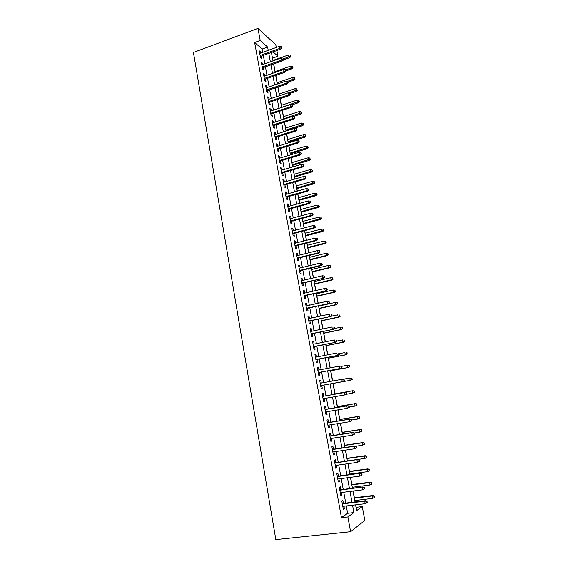 <?xml version="1.0" encoding="UTF-8"?>
<svg xmlns="http://www.w3.org/2000/svg" width="568" height="568" viewBox="0 0 568 568"><rect width="100%" height="100%" fill="white"/><g stroke="black" fill="none" stroke-linecap="round" stroke-linejoin="round"><path stroke-width="0.85" d="M356.015 507.352L362.242 506.55L364.834 520.423L350.598 531.705L275.821 539.6L193.425 52.469L257.978 28.4L260.194 40.463L254.627 42.501L341.46 517.675L347.623 513.302L346.267 505.953M257.978 28.4L275.785 44.773L276.289 47.463M276.864 50.552L277.929 56.239L273.066 51.908M273.031 60.407L272.604 58.128L277.929 56.239M356.143 507.267L355.689 504.831M355.156 501.956L354.894 500.529M354.375 497.767L353.126 491.043M352.6 488.224L352.423 487.245M351.919 484.54L350.577 477.333M350.065 474.571L349.959 474.031M349.469 471.383L348.042 463.687M347.034 458.291L345.514 450.119M344.613 445.269L343.008 436.629M342.206 432.312L340.509 423.203M339.806 419.425L338.024 409.855M337.42 406.603L335.553 396.57M335.049 393.844L333.111 383.428M332.656 380.993L330.761 370.79M330.214 367.865L328.418 358.216M327.786 354.808L326.096 345.706M325.372 341.822L323.781 333.26M322.965 328.9L321.474 320.87M320.579 316.042L319.18 308.545M318.201 303.255L316.901 296.29M316.44 293.805L316.312 293.116M315.836 290.539L314.636 284.085M314.168 281.579L313.962 280.493M313.479 277.887L312.379 271.951M311.903 269.409L311.626 267.933M311.136 265.299L310.128 259.867M309.652 257.311L309.304 255.437M308.807 252.774L307.891 247.854M307.416 245.262L306.99 243.005M306.493 240.314L305.669 235.89M305.186 233.278L304.689 230.636M304.185 227.924L303.454 223.991M302.964 221.357L302.403 218.332M301.892 215.591L301.253 212.148M300.756 209.493L300.124 206.092M299.613 203.323L299.059 200.369M298.562 197.685L297.859 193.915M297.341 191.118L296.879 188.64M296.375 185.935L295.608 181.796M295.083 178.977L294.714 176.975M294.203 174.241L293.365 169.74M292.832 166.893L292.548 165.359M292.037 162.604L291.135 157.748M290.603 154.872L290.404 153.807M289.886 151.031L288.913 145.813M288.374 142.916L288.26 142.305M287.742 139.508L286.705 133.934M285.612 128.041L284.511 122.12M283.489 116.632L282.324 110.362M281.373 105.279L280.145 98.669M279.271 93.976L277.979 87.025M277.184 82.736L275.828 75.445M275.104 71.54L273.684 63.921M343.399 503.369L342.859 500.422L341.822 501.082L343.335 509.333L344.364 508.63L343.924 506.23M340.892 489.715L340.353 486.79L339.316 487.401L340.821 495.601L341.858 494.962L341.404 492.52M338.4 476.133L337.868 473.236L336.817 473.783L338.315 481.948L339.359 481.359L338.904 478.881M335.915 462.629L335.39 459.753L334.332 460.243L335.823 468.359L336.874 467.833L336.412 465.313M333.451 449.189L332.926 446.341L331.868 446.782L333.345 454.847L334.403 454.379L333.934 451.816M330.995 435.826L330.477 433.001L329.412 433.384L330.881 441.414L331.946 440.995L331.471 438.397M328.553 422.535L328.041 419.731L326.962 420.057L328.432 428.045L329.504 427.683L329.014 425.049M326.124 409.308L325.613 406.532L324.534 406.809L325.989 414.746L327.069 414.441L326.579 411.764M323.71 396.159L323.206 393.397L322.113 393.624L323.568 401.526L324.647 401.271L324.15 398.558M321.303 383.059L320.806 380.34L319.713 380.51L321.154 388.37L322.248 388.164L321.744 385.423M318.911 370.002L318.421 367.347L317.32 367.46L318.754 375.278L319.848 375.136L319.351 372.395M316.525 357.009L316.049 354.418L314.935 354.489L316.362 362.263L317.469 362.164L316.965 359.438M314.154 344.087L313.685 341.56L312.57 341.574L313.99 349.313L315.098 349.27L314.601 346.544M311.789 331.236L311.335 328.773L310.213 328.737L311.626 336.433L312.748 336.441L312.244 333.721M309.439 318.449L308.999 316.049L307.87 315.957L309.276 323.618L310.398 323.675L309.901 320.963M307.103 305.726L306.677 303.39L305.541 303.255L306.94 310.866L308.069 310.973L307.572 308.268M304.782 293.074L304.363 290.795L303.22 290.61L304.611 298.186L305.747 298.342L305.25 295.644M302.467 280.486L302.062 278.263L300.919 278.029L302.297 285.569L303.44 285.775L302.95 283.077M300.167 267.961L299.776 265.803L298.619 265.519L299.996 273.016L301.146 273.272L300.649 270.581M297.88 255.501L297.497 253.399L296.34 253.072L297.71 260.534L298.86 260.833L298.37 258.149M295.608 243.104L295.232 241.066L294.068 240.683L295.431 248.109L296.588 248.457L296.098 245.781M293.344 230.771L292.974 228.79L291.81 228.364L293.159 235.748L294.33 236.146L293.841 233.476M291.086 218.502L290.738 216.578L289.559 216.11L290.908 223.451L292.08 223.899L291.59 221.229M288.849 206.291L288.501 204.423L287.323 203.912L288.665 211.218L289.843 211.708L289.353 209.045M286.613 194.149L286.286 192.339L285.093 191.778L286.428 199.049L287.614 199.581L287.124 196.926M284.398 182.065L284.078 180.312L282.885 179.701L284.206 186.943L285.399 187.518L284.909 184.87M282.189 170.038L281.877 168.341L280.677 167.695L281.998 174.894L283.198 175.512L282.708 172.871M279.988 158.074L279.69 156.434L278.49 155.738L279.804 162.902L281.004 163.57L280.514 160.936M277.809 146.175L277.518 144.584L276.304 143.846L277.61 150.974L278.817 151.684L278.334 149.057M275.629 134.332L275.352 132.798L274.138 132.017L275.437 139.11L276.644 139.863L276.162 137.236M273.471 122.546L273.194 121.069L271.98 120.246L273.272 127.303L274.486 128.098L274.003 125.478M271.312 110.824L271.05 109.397L269.828 108.531L271.113 115.552L272.335 116.39L271.859 113.777M269.175 99.159L268.92 97.781L267.691 96.872L268.969 103.859L270.198 104.739L269.722 102.133M267.038 87.543L266.797 86.222L265.561 85.278L266.839 92.229L268.068 93.152L267.592 90.546M264.922 75.991L264.688 74.72L263.445 73.733L264.716 80.649L265.952 81.614L265.476 79.016M262.806 64.503L262.586 63.282L261.344 62.253L262.601 69.133L263.843 70.141L263.367 67.542M345.742 503.085L343.739 492.222M343.228 489.417L341.226 478.568M340.722 475.821L338.727 464.986M338.237 462.302L336.242 451.482M335.759 448.848L333.771 438.042M333.295 435.471L331.307 424.679M330.846 422.166L328.858 411.381M328.411 408.925L326.422 398.161M325.982 395.761L324.009 385.012M323.568 382.647L321.602 371.969M321.161 369.576L319.216 358.997M318.769 356.576L316.837 346.097M316.39 343.64L314.473 333.253M314.019 330.768L312.123 320.487M311.662 317.974L309.787 307.778M309.319 305.236L307.458 295.14M306.983 292.57L305.144 282.566M304.668 279.967L302.843 270.056M302.361 267.429L300.55 257.609M300.06 254.954L298.271 245.227M297.774 242.55L295.999 232.908M295.502 230.203L293.748 220.654M293.244 217.92L291.498 208.456M290.993 205.701L289.268 196.329M288.757 193.546L287.046 184.259M286.528 181.448L284.831 172.246M284.312 169.413L282.637 160.297M282.104 157.435L280.443 148.411M279.91 145.522L278.27 136.576M277.731 133.672L276.098 124.804M275.558 121.871L273.946 113.096M273.4 110.142L271.795 101.438M271.248 98.463L269.665 89.843M269.111 86.84L267.535 78.306M266.981 75.281L265.426 66.825M264.865 63.772L263.318 55.394M262.757 52.327L262.153 49.04L254.627 42.501M260.705 53.065L260.492 51.894L259.242 50.822L260.499 57.673L261.749 58.717L261.273 56.133M350.598 531.705L347.879 516.951L353.914 512.585L352.543 505.208M341.46 517.675L347.879 516.951M355.554 504.853L356.626 510.618L362.242 506.55M271.426 52.497L272.995 60.904M273.563 63.964L275.139 72.448M275.707 75.487L277.298 84.057M277.858 87.067L279.463 95.715M280.024 98.704L281.643 107.437M282.197 110.405L283.837 119.216M284.383 122.163L286.038 131.052M286.577 133.977L288.253 142.951M288.785 145.848L290.475 154.915M291.008 157.783L292.712 166.935M293.237 169.775L294.955 179.012M295.481 181.831L297.213 191.153M297.731 193.951L299.485 203.358M299.996 206.127L301.764 215.627M302.275 218.368L304.058 227.953M304.562 230.672L306.365 240.349M306.862 243.04L308.68 252.81M309.177 255.472L311.008 265.327M311.498 267.968L313.351 277.915M313.834 280.528L315.701 290.567M316.184 293.152L318.066 303.291M318.541 305.84L320.444 316.071M320.913 318.598L322.837 328.929M323.298 331.421L325.237 341.844M325.698 344.314L327.651 354.837M328.105 357.272L330.079 367.894M330.526 370.3L332.521 381.014M332.962 383.393L334.971 394.185M335.418 396.599L337.428 407.405M337.889 409.876L339.905 420.696M340.374 423.224L342.39 434.066M342.866 436.65L344.89 447.499M345.379 450.14L347.396 461.01M347.9 463.708L349.923 474.592M350.435 477.347L352.465 488.246M352.991 491.064L355.014 501.97M268.231 50.36L267.62 47.066L260.194 40.463M352.011 502.332L349.994 491.441M349.469 488.622L347.453 477.745M346.941 474.99L344.925 464.12M344.428 461.429L342.419 450.573M341.929 447.939L339.92 437.097M339.444 434.52L337.435 423.7M336.966 421.172L334.964 410.366M334.509 407.902L332.507 397.103M332.06 394.696L330.058 383.918M329.618 381.547L327.637 370.84M327.189 368.44L325.223 357.833M324.775 355.398L322.823 344.89M322.368 342.426L320.437 332.017M319.976 329.525L318.066 319.209M317.597 316.688L315.701 306.471M315.233 303.923L313.358 293.791M312.876 291.214L311.015 281.188M310.533 278.583L308.694 268.643M308.204 266.009L306.379 256.161M305.889 253.505L304.079 243.75M303.582 241.059L301.786 231.396M301.288 228.684L299.514 219.106M299.002 216.373L297.241 206.887M296.73 204.118L294.991 194.718M294.472 191.927L292.747 182.619M292.222 179.8L290.518 170.577M289.985 167.737L288.296 158.6M287.763 155.731L286.087 146.679M285.548 143.789L283.886 134.815M283.347 131.904L281.7 123.015M281.153 120.075L279.52 111.278M278.973 108.311L277.354 99.592M276.801 96.603L275.203 87.969M274.642 84.959L273.059 76.403M272.498 73.364L270.922 64.887M270.361 61.834L268.799 53.435M262.153 49.04L267.62 47.066M347.623 513.302L353.914 512.585M259.505 52.249L260.492 51.894M261.592 63.63L262.586 63.282M263.694 75.068L264.688 74.72M265.803 86.563L266.797 86.222M267.918 98.115L268.92 97.781M270.048 109.723L271.05 109.397M272.186 121.389L273.194 121.069M274.337 133.118L275.352 132.798M276.502 144.897L277.518 144.584M278.668 156.74L279.69 156.434M280.855 168.646L281.877 168.341M283.049 180.61L284.078 180.312M285.25 192.63L286.286 192.339M287.472 204.714L288.501 204.423M289.694 216.855L290.738 216.578M291.938 229.06L292.974 228.79M294.188 241.329L295.232 241.066M296.446 253.662L297.497 253.399M298.718 266.058L299.776 265.803M301.004 278.519L302.062 278.263M303.305 291.043L304.363 290.795M305.612 303.624L306.677 303.39M307.934 316.277L308.999 316.049M310.263 329L311.335 328.773M312.606 341.78L313.685 341.56M314.963 354.631L316.049 354.418M317.334 367.553L318.421 367.347M319.713 380.539L320.806 380.34M321.154 388.363L322.248 388.164M323.554 401.462L324.647 401.271M325.968 414.626L327.069 414.441M328.396 427.86L329.504 427.683M330.839 441.166L331.946 440.995M333.288 454.542L334.403 454.379M335.752 467.989L336.874 467.833M338.237 481.508L339.359 481.359M340.729 495.097L341.858 494.962M343.235 508.765L344.364 508.63M260.286 56.48L280.493 49.253L279.641 48.472L260.094 55.472M281.21 47.655L281.678 48.095L281.465 46.945L280.99 46.505L281.21 47.655L279.641 48.472L279.25 46.398L259.718 53.42M280.493 49.253L281.678 48.095M280.99 46.505L279.25 46.398M290.837 56.58L290.184 55.046L290.837 56.58L289.68 57.695L288.871 56.956L288.494 54.94L272.91 60.449M290.397 56.168L283.695 58.781M289.68 57.695L283.645 59.817M288.494 54.94L290.184 55.046M262.373 67.897L282.658 60.769L281.806 60.009L262.196 66.917M283.382 59.2L283.851 59.619L283.162 58.042L283.382 59.2L281.806 60.009L281.416 57.929L261.82 64.851M282.658 60.769L283.851 59.619M283.162 58.042L281.416 57.929M264.482 79.364L284.831 72.335L283.986 71.611L264.305 78.412M285.562 70.794L286.031 71.199L285.342 69.637L285.562 70.794L283.986 71.611L283.595 69.516L263.921 76.339M284.831 72.335L286.031 71.199M285.342 69.637L283.595 69.516M266.591 90.887L287.017 83.965L286.18 83.269L266.428 89.971M287.756 82.452L288.224 82.843L287.536 81.288L287.756 82.452L286.18 83.269L285.782 81.167L266.044 87.884M287.017 83.965L288.224 82.843M287.536 81.288L285.782 81.167M268.714 102.467L289.219 95.651L288.381 94.984L268.558 101.587M289.964 94.167L290.425 94.544L290.205 93.365L289.744 92.996L289.964 94.167L288.381 94.984L287.983 92.875L268.167 99.492M289.219 95.651L290.425 94.544M289.744 92.996L287.983 92.875M292.967 67.791L292.314 66.264L292.967 67.791L291.803 68.891L291.001 68.181L290.617 66.151L274.976 71.582M292.527 67.393L285.754 69.992M291.803 68.891L285.974 70.901M290.617 66.151L292.314 66.264M295.111 79.051L294.451 77.539L295.111 79.051L293.933 80.138L293.138 79.456L292.754 77.425L277.056 82.779M294.671 78.668L287.6 81.338M293.933 80.138L288.09 82.126M292.754 77.425L294.451 77.539M297.256 90.362L296.602 88.864L297.256 90.362L296.077 91.441L295.289 90.788L294.899 88.743L279.151 94.018M296.823 90L288.863 92.932M296.077 91.441L290.212 93.401M294.899 88.743L296.602 88.864M299.421 101.736L298.768 100.245L299.421 101.736L298.236 102.801L297.447 102.176L297.057 100.124L281.252 105.321M298.981 101.388L281.629 107.359M298.236 102.801L292.044 104.832M297.057 100.124L298.768 100.245M270.851 114.104L291.427 107.395L290.589 106.763L270.695 113.259M292.179 105.946L292.641 106.294L291.959 104.761L292.179 105.946L290.589 106.763L290.191 104.64L270.311 111.151M291.427 107.395L292.641 106.294M291.959 104.761L290.191 104.64M301.594 113.16L300.941 111.683L301.594 113.16L300.401 114.218L299.613 113.621L299.222 111.555L283.361 116.674M301.154 112.826L283.744 118.726M300.401 114.218L293.23 116.518M299.222 111.555L300.941 111.683M272.995 125.798L293.649 119.202L292.818 118.598L272.846 124.988M294.409 117.775L294.87 118.116L294.643 116.93L294.181 116.589L294.409 117.775L292.818 118.598L292.413 116.461L272.455 122.873M293.649 119.202L294.87 118.116M294.181 116.589L292.413 116.461M275.153 137.555L295.878 131.066L295.048 130.491L275.011 136.774M296.645 129.667L297.107 129.987L296.425 128.482L296.645 129.667L295.048 130.491L294.65 128.347L274.621 134.651M295.878 131.066L297.107 129.987M296.425 128.482L294.65 128.347M277.319 149.37L298.122 142.987L297.298 142.447L277.184 148.624M298.896 141.624L299.35 141.929L298.676 140.424L298.896 141.624L297.298 142.447L296.894 140.289L276.793 146.487M298.122 142.987L299.35 141.929M298.676 140.424L296.894 140.289M279.499 161.241L300.373 154.972L299.556 154.46L279.364 160.531M301.161 153.637L301.615 153.921L300.933 152.437L301.161 153.637L299.556 154.46L299.144 152.295L278.973 158.387M300.373 154.972L301.615 153.921M300.933 152.437L299.144 152.295M281.685 173.169L302.637 167.013L301.821 166.538L281.558 172.502M303.433 165.714L303.887 165.984L303.205 164.507L303.433 165.714L301.821 166.538L301.416 164.358L281.167 170.343M302.637 167.013L303.887 165.984M303.205 164.507L301.416 164.358M303.774 124.648L303.12 123.178L303.774 124.648L302.574 125.691L301.793 125.123L301.402 123.05L285.484 128.084M303.34 124.328L285.867 130.143M302.574 125.691L286.009 130.903M301.402 123.05L303.12 123.178M305.967 136.185L305.314 134.722L305.967 136.185L304.76 137.215L303.986 136.675L303.589 134.595L287.614 139.55M305.534 135.88L288.004 141.617M304.76 137.215L288.139 142.348M303.589 134.595L305.314 134.722M308.168 147.779L307.515 146.331L308.168 147.779L306.961 148.802L306.188 148.291L305.79 146.196L289.758 151.067M307.742 147.495L290.149 153.147M306.961 148.802L290.276 153.843M305.79 146.196L307.515 146.331M310.384 159.43L309.73 157.996L310.384 159.43L309.169 160.439L308.396 159.963L307.998 157.854L291.909 162.647M309.958 159.161L292.3 164.734M309.169 160.439L292.428 165.402M307.998 157.854L309.73 157.996M312.606 171.138L311.96 169.718L312.606 171.138L311.385 172.139L310.618 171.692L310.22 169.576L294.075 174.277M312.18 170.89L294.465 176.378M311.385 172.139L294.586 177.01M310.22 169.576L311.96 169.718M283.886 185.168L304.917 179.126L304.107 178.679L283.766 184.529M305.719 177.855L306.166 178.103L305.492 176.634L305.719 177.855L304.107 178.679L303.695 176.492L283.368 182.356M304.917 179.126L306.166 178.103M305.492 176.634L303.695 176.492M314.842 182.91L314.196 181.497L314.842 182.91L313.614 183.897L312.854 183.478L312.45 181.348L296.248 185.97M314.423 182.676L296.645 188.079M313.614 183.897L296.752 188.675M312.45 181.348L314.196 181.497M286.094 197.217L307.203 191.288L306.4 190.883L285.981 196.62M308.012 190.053L308.459 190.28L307.785 188.832L308.012 190.053L306.4 190.883L305.982 188.683L285.583 194.441M307.203 191.288L308.459 190.28M307.785 188.832L305.982 188.683M317.086 194.739L316.447 193.333L317.086 194.739L315.858 195.711L315.098 195.321L314.693 193.184L298.434 197.721M316.667 194.519L298.832 199.837M315.858 195.711L298.931 200.405M314.693 193.184L316.447 193.333M288.317 209.329L309.503 203.521L308.701 203.145L288.21 208.768M310.327 202.314L310.767 202.528L310.54 201.299L310.092 201.086L310.327 202.314L308.701 203.145L308.289 200.93L287.813 206.574M309.503 203.521L310.767 202.528M310.092 201.086L308.289 200.93M319.344 206.624L318.705 205.226L319.344 206.624L318.108 207.583L317.356 207.228L316.951 205.076L300.628 209.528M318.932 206.425L301.026 211.658M318.108 207.583L301.125 212.184M316.951 205.076L318.705 205.226M290.546 221.506L311.818 215.819L311.015 215.471L290.454 220.98M312.649 214.64L313.089 214.832L312.414 213.405L312.649 214.64L311.015 215.471L310.604 213.249L290.049 218.779M311.818 215.819L313.089 214.832M312.414 213.405L310.604 213.249M321.616 218.566L320.977 217.182L321.616 218.566L320.373 219.511L319.628 219.191L319.216 217.033L302.836 221.392M321.204 218.382L303.234 223.529M320.373 219.511L303.326 224.026M319.216 217.033L320.977 217.182M292.797 233.746L314.139 228.173L313.344 227.86L292.705 233.256M314.977 227.03L315.417 227.207L314.743 225.787L314.977 227.03L313.344 227.86L312.925 225.624L292.3 231.041M314.139 228.173L315.417 227.207M314.743 225.787L312.925 225.624M323.895 230.572L323.256 229.202L323.895 230.572L322.645 231.503L321.907 231.211L321.495 229.046L305.051 233.313M323.483 230.409L305.456 235.464M322.645 231.503L305.541 235.926M321.495 229.046L323.256 229.202M295.048 246.043L316.475 240.591L315.687 240.321L294.969 245.596M317.32 239.483L317.76 239.639L317.086 238.233L317.32 239.483L315.687 240.321L315.268 238.07L294.558 243.374M316.475 240.591L317.76 239.639M317.086 238.233L315.268 238.07M326.188 242.635L325.549 241.279L326.188 242.635L324.931 243.558L324.193 243.296L323.781 241.116L307.281 245.298M325.776 242.486L324.193 243.296L307.686 247.463M324.931 243.558L307.764 247.882M323.781 241.116L325.549 241.279M297.32 258.412L318.825 253.079L318.037 252.838L297.241 258M319.678 252L320.111 252.135L319.443 250.751L319.678 252L318.037 252.838L317.618 250.58L296.83 255.763M318.825 253.079L320.111 252.135M319.443 250.751L317.618 250.58M299.599 270.837L321.183 265.625L320.402 265.419L299.528 270.467M322.049 264.589L322.482 264.702L321.808 263.325L322.049 264.589L320.402 265.419L319.976 263.154L299.116 268.217M321.183 265.625L322.482 264.702M321.808 263.325L319.976 263.154M301.885 283.325L323.554 278.242L301.828 282.992M324.427 277.234L324.861 277.333L324.193 275.97L324.427 277.234L322.78 278.071L322.354 275.792L301.409 280.734M323.554 278.242L324.861 277.333M324.193 275.97L322.354 275.792M304.192 295.885L325.94 290.923L304.136 295.587M326.827 289.95L327.246 290.028L327.012 288.757L326.586 288.679L326.827 289.95L325.173 290.788L324.74 288.494L303.717 293.315M325.94 290.923L327.246 290.028M326.586 288.679L324.74 288.494M306.507 308.502L328.339 303.674L306.457 308.246M329.234 302.73L329.653 302.787L328.993 301.452L329.234 302.73L327.573 303.575L327.14 301.267L306.038 305.967M328.339 303.674L329.653 302.787M328.993 301.452L327.14 301.267M308.829 321.19L330.746 316.49L308.793 320.977M331.648 315.581L332.067 315.616L331.826 314.331L331.407 314.296L331.648 315.581L329.987 316.426L329.554 314.104L308.374 318.683M331.407 314.296L331.826 314.331M330.746 316.49L332.067 315.616M311.172 333.941L333.167 329.369L311.136 333.771M334.083 328.496L334.495 328.517L334.254 327.225L333.835 327.204L334.083 328.496L332.415 329.341L331.975 327.012L310.717 331.464M333.835 327.204L334.254 327.225M333.167 329.369L334.495 328.517M313.522 346.764L335.603 342.319L313.5 346.629M336.526 341.482L336.938 341.482L336.696 340.182L336.284 340.182L336.526 341.482L334.857 342.334L334.417 339.991L313.075 344.307M336.284 340.182L336.696 340.182M335.603 342.319L336.938 341.482M315.886 359.643L338.052 355.334L315.865 359.558M338.982 354.538L339.394 354.51L339.153 353.204L338.741 353.232L338.982 354.538L337.307 355.383L336.867 353.033L315.439 357.222M338.741 353.232L339.153 353.204M338.052 355.334L339.394 354.51M318.257 372.601L340.516 368.426L318.25 372.551M341.453 367.666L341.865 367.617L341.616 366.303L341.205 366.346L341.453 367.666L339.778 368.511L339.33 366.147L317.824 370.208M341.205 366.346L340.069 366.062L341.616 366.303M340.516 368.426L341.865 367.617M320.65 385.622L342.987 381.582L320.65 385.615M343.938 380.858L344.343 380.787L344.094 379.467L343.69 379.538L343.938 380.858L342.255 381.71L341.808 379.325L320.217 383.258M343.69 379.538L341.808 379.325L344.094 379.467M342.987 381.582L344.343 380.787M346.842 394.029L346.586 392.701L346.189 392.793L346.437 394.121L346.842 394.029L345.479 394.81L323.057 398.75M346.437 394.121L344.748 394.973L344.3 392.58L345.024 392.424L322.617 396.35M346.189 392.793L344.3 392.58L322.624 396.379M346.586 392.701L345.024 392.424M349.348 407.341L349.093 406.006L348.695 406.12L348.951 407.455L349.348 407.341L347.254 408.307L325.478 411.949M348.951 407.455L347.254 408.307L346.799 405.907L347.524 405.708L325.031 409.493M348.695 406.12L346.799 405.907L325.038 409.571M349.093 406.006L347.524 405.708M351.869 420.732L351.613 419.39L351.216 419.518L351.471 420.867L351.869 420.732L349.774 421.719L327.913 425.226M351.471 420.867L349.774 421.719L349.32 419.298L350.037 419.063L327.452 422.713M351.216 419.518L349.32 419.298L327.473 422.826M351.613 419.39L350.037 419.063M354.404 434.186L354.148 432.837L353.757 432.993L354.013 434.342L354.404 434.186L352.309 435.202L330.356 438.567M354.013 434.342L352.309 435.202L351.848 432.766L352.565 432.489L329.887 435.997M353.757 432.993L351.848 432.766L329.916 436.16M354.148 432.837L352.565 432.489M356.952 447.719L356.697 446.363L356.306 446.54L356.562 447.896L356.952 447.719L354.851 448.755L332.82 451.979M356.562 447.896L354.851 448.755L354.396 446.306L355.099 445.994L332.337 449.352M356.306 446.54L354.396 446.306L332.372 449.558M356.697 446.363L355.099 445.994M358.869 460.158L359.125 461.521L359.516 461.315L359.26 459.952L356.952 459.924L357.414 462.38L335.29 465.469M334.85 463.034L357.655 459.562L334.8 462.785M359.26 459.952L357.655 459.562M357.414 462.38L359.125 461.521M361.447 473.847L361.709 475.217L362.093 474.997L361.83 473.627L359.523 473.613L359.991 476.083L337.782 479.023M337.328 476.58L360.219 473.208L337.278 476.282M361.83 473.627L360.219 473.208M359.991 476.083L361.709 475.217M328.496 254.762L327.857 253.413L328.496 254.762L327.232 255.671L326.493 255.444L326.082 253.25L309.524 257.339M328.084 254.634L326.493 255.444L309.929 259.512M327.232 255.671L310 259.903M326.082 253.25L327.857 253.413M330.81 266.946L330.171 265.611L330.81 266.946L329.539 267.84L328.808 267.649L328.389 265.448L311.775 269.445M330.406 266.839L328.808 267.649L312.18 271.632M329.539 267.84L312.244 271.98M328.389 265.448L330.171 265.611M333.132 279.193L332.5 277.873L333.132 279.193L331.861 280.074L331.137 279.917L330.718 277.702L314.033 281.607M332.734 279.101L331.137 279.917L314.445 283.801M331.861 280.074L314.502 284.121M330.718 277.702L332.5 277.873M335.475 291.505L334.843 290.198L335.475 291.505L334.197 292.371L333.473 292.243L333.054 290.021L316.312 293.834M335.077 291.434L333.473 292.243L316.717 296.042M334.197 292.371L316.774 296.319M333.054 290.021L334.843 290.198M337.825 303.88L337.193 302.581L337.825 303.88L335.823 304.64L335.397 302.403L318.591 306.124M337.428 303.823L335.823 304.64L319.01 308.339M336.54 304.732L319.053 308.58M335.397 302.403L337.193 302.581M340.189 316.312L339.558 315.027L340.189 316.312L338.18 317.093L337.754 314.849L331.052 316.291M339.558 315.027L339.948 315.062M339.792 316.277L338.18 317.093L321.303 320.7M338.897 317.157L321.346 320.899M342.561 328.808L341.929 327.544L342.561 328.808L340.559 329.618L340.125 327.36L334.467 328.538M341.929 327.544L342.326 327.558M342.17 328.794L340.559 329.618L323.618 333.125M341.261 329.639L323.646 333.281M344.946 341.375L344.322 340.118L344.946 341.375L342.944 342.199L342.511 339.927L336.867 341.07M344.322 340.118L344.712 340.118M344.563 341.382L342.944 342.199L325.94 345.607M343.647 342.184L325.961 345.734M347.346 353.999L346.721 352.756L346.963 354.027L347.346 353.999L345.337 354.844L344.904 352.565L339.238 353.672M346.721 352.756L347.105 352.735M346.963 354.027L345.337 354.844L328.269 358.159M346.04 354.801L328.29 358.245M349.76 366.694L349.519 365.423L349.135 365.465L349.377 366.736L349.76 366.694L347.751 367.56L347.311 365.267L341.624 366.339M349.135 365.465L348.006 365.188L349.519 365.423M349.377 366.736L347.751 367.56L330.619 370.769M348.44 367.482L330.626 370.819M352.181 379.452L351.94 378.174L351.556 378.238L351.805 379.516L352.181 379.452L350.172 380.34L349.732 378.032L342.937 379.275M351.556 378.238L349.732 378.032L351.94 378.174M351.805 379.516L350.172 380.34L332.976 383.45M350.861 380.219L332.976 383.457M354.617 392.275L354.375 390.99L353.999 391.075L354.24 392.36L354.617 392.275L352.607 393.184L352.167 390.869L352.849 390.72L334.914 393.865M353.999 391.075L352.167 390.869L334.914 393.894M354.24 392.36L352.607 393.184L346.437 394.263M352.849 390.72L354.375 390.99M357.066 405.169L356.825 403.876L356.448 403.976L356.697 405.268L357.066 405.169L355.057 406.099L354.609 403.77L355.291 403.585L337.286 406.624M356.448 403.976L354.609 403.77L337.3 406.688M356.697 405.268L355.057 406.099L349.292 407.064M355.291 403.585L356.825 403.876M359.53 418.126L359.281 416.827L358.912 416.947L359.161 418.247L359.53 418.126L357.513 419.077L357.073 416.735L357.741 416.514L339.671 419.447M358.912 416.947L357.073 416.735L339.692 419.553M359.161 418.247L357.513 419.077L351.734 420.008M357.741 416.514L359.281 416.827M362.008 431.147L361.759 429.841L361.39 429.99L361.639 431.297L362.008 431.147L359.984 432.127L359.544 429.77L360.211 429.507L342.064 432.333M361.39 429.99L359.544 429.77L342.092 432.482M361.639 431.297L359.984 432.127L354.183 433.022M360.211 429.507L361.759 429.841M364.493 444.24L364.244 442.926L363.875 443.097L364.123 444.41L364.493 444.24L362.476 445.241L362.022 442.877L362.689 442.579L344.478 445.291M363.875 443.097L362.022 442.877L344.513 445.482M364.123 444.41L362.476 445.241L355.994 446.2M362.689 442.579L364.244 442.926M366.63 457.595L366.743 456.083L366.63 457.595L364.968 458.426L364.521 456.047L365.181 455.706L346.899 458.312M366.381 456.267L364.521 456.047L346.941 458.546M364.968 458.426L347.382 460.904M365.181 455.706L366.743 456.083M369.15 470.844L369.257 469.303L369.15 470.844L367.482 471.674L367.035 469.289L367.681 468.912L349.334 471.397M368.895 469.516L367.035 469.289L349.384 471.674M367.482 471.674L349.824 474.046M367.681 468.912L369.257 469.303M364.038 487.614L364.301 488.998L364.677 488.743L364.422 487.365L362.107 487.372L362.576 489.857L340.282 492.662M339.827 490.198L362.803 486.932L339.763 489.857M364.422 487.365L362.803 486.932M362.576 489.857L364.301 488.998M366.644 501.459L366.907 502.843L367.283 502.573L367.02 501.189L364.713 501.21L365.181 503.709L342.795 506.365M342.341 503.894L364.713 501.21L365.394 500.727L342.27 503.504M367.02 501.189L365.394 500.727M365.181 503.709L366.907 502.843M371.678 484.163L371.777 482.601L371.678 484.163L370.009 485.001L369.555 482.601L370.201 482.182L351.777 484.561M371.422 482.828L369.555 482.601L351.84 484.88M370.009 485.001L352.281 487.259M370.201 482.182L371.777 482.601M374.22 497.561L374.319 495.963L374.22 497.561L372.551 498.399L372.09 495.978L372.729 495.523L354.24 497.781M373.964 496.219L372.09 495.978L354.304 498.15M372.551 498.399L354.751 500.543M372.729 495.523L374.319 495.963"/></g></svg>
